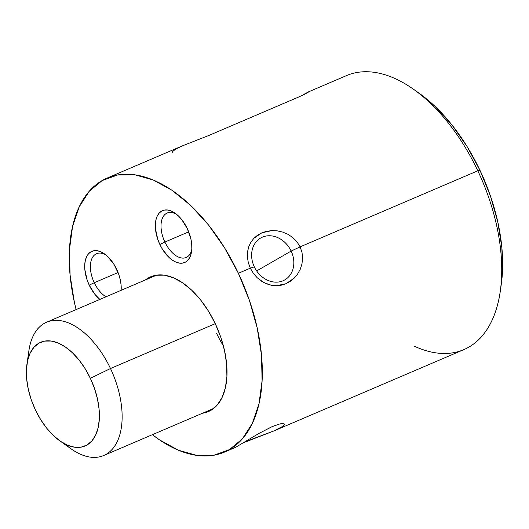 <?xml version="1.0" encoding="UTF-8"?>
<svg xmlns="http://www.w3.org/2000/svg" width="529" height="529" viewBox="0 0 529 529"><rect width="100%" height="100%" fill="white"/><g stroke="black" fill="none" stroke-linecap="round" stroke-linejoin="round"><path stroke-width="0.79" d="M284.509 424.079L282.03 423.57L279.477 424.033L272.342 426.526L258.813 433.509L235.531 447.369L258.813 433.509L272.342 426.526L279.477 424.033L283.729 423.61L284.516 424.099L284.318 424.966L280.959 427.564L274.101 430.857L245.522 441.622L243.697 442.753M283.121 426.149L274.101 430.857L463.867 349.616A149.046 83.377 -113.2 0 0 477.813 170.794L300.122 246.858L291.148 251.07L256.664 270.927L291.148 251.07A24.169 19.99 60.1 0 0 262.417 237.137A24.169 19.99 60.1 0 0 254.31 266.841A24.169 19.99 60.1 0 0 283.041 280.773A24.169 19.99 60.1 0 0 291.148 251.07L300.122 246.858L302.026 252.492L302.614 258.337L301.947 264.05L300.201 269.367L297.569 274.075L294.203 278.115L285.878 283.756L276.283 285.733L271.324 285.257L263.964 282.631L257.206 277.751L253.358 273.328L250.316 268.177L254.31 266.841A24.169 19.99 -119.9 0 1 260.665 238.01A24.169 19.99 -119.9 0 1 291.148 251.07A24.169 19.99 -119.9 0 1 284.787 279.901A24.169 19.99 -119.9 0 1 254.31 266.841L250.316 268.177L248.293 262.602L247.387 256.962L247.592 251.539L248.815 246.527L250.971 242.07L253.927 238.262L257.623 235.147L261.901 232.806L266.709 231.272L271.846 230.611L277.236 230.862L282.638 232.072L287.921 234.294L292.788 237.534L296.961 241.779L300.122 246.858L477.813 170.794L480.028 170.424A140.992 78.867 -113.2 0 0 419.338 93.375L413.658 89.341A149.046 83.377 66.8 0 1 477.813 170.794A149.046 83.377 -113.2 0 0 346.555 75.581L308.228 91.986M164.896 242.037A24.169 13.523 -113.2 0 0 180.197 257.696A24.169 13.523 -113.2 0 0 191.776 249.675A24.169 13.523 66.8 0 1 186.182 257.478A24.169 13.523 66.8 0 1 164.896 242.037L188.708 231.847L164.896 242.037A24.169 13.523 66.8 0 1 167.157 213.042A24.169 13.523 66.8 0 1 176.666 214.384A24.169 13.523 -113.2 0 0 162.416 218.193A24.169 13.523 -113.2 0 0 164.896 242.037L159.864 244.484L164.896 242.037M187.332 228.667A28.196 15.771 66.8 0 1 191.577 251.513A28.196 15.771 66.8 0 1 178.491 262.946A28.196 15.771 66.8 0 1 159.864 244.484L157.781 239.366L155.493 229.011L155.381 224.17L155.962 219.806L157.225 216.083L159.117 213.154L161.57 211.117L164.479 210.066L167.739 210.033L171.224 211.018L174.801 212.982L178.333 215.858L181.685 219.528L187.332 228.667L190.896 239.009L191.703 244.14L191.822 248.98L191.233 253.345L189.971 257.068L188.079 259.997L185.633 262.027L182.723 263.085L179.463 263.118L175.972 262.133L172.394 260.169L168.863 257.292L162.476 249.298L159.864 244.484A28.196 15.771 66.8 0 1 157.318 215.898A28.196 15.771 66.8 0 1 175.198 213.253A28.196 15.771 66.8 0 1 187.332 228.667M94.261 282.717A24.169 13.523 -113.2 0 0 105.998 296.795A24.169 13.523 66.8 0 1 94.261 282.717L118.073 272.528L94.261 282.717A24.169 13.523 66.8 0 1 96.523 253.722A24.169 13.523 66.8 0 1 106.031 255.057A24.169 13.523 -113.2 0 0 91.775 258.866A24.169 13.523 -113.2 0 0 94.261 282.717L89.229 285.164L94.261 282.717M116.697 269.34A28.196 15.771 66.8 0 1 121.141 290.309L121.068 284.82L120.255 279.689L118.78 274.458L114.085 264.526L107.698 256.532L104.167 253.662L100.589 251.692L97.105 250.706L93.838 250.746L90.928 251.797L88.482 253.827L86.591 256.763L85.328 260.48L84.739 264.844L84.858 269.684L87.146 280.046L89.229 285.164A28.196 15.771 66.8 0 1 86.677 256.578A28.196 15.771 66.8 0 1 104.557 253.933A28.196 15.771 66.8 0 1 116.697 269.34M99.862 299.421A28.196 15.771 66.8 0 1 89.229 285.164L94.876 294.303L99.862 299.421M145.422 279.914L148.252 278.003L155.817 275.265L164.301 275.173L173.36 277.732L182.664 282.85L191.848 290.322L200.557 299.864L208.459 311.105L215.243 323.622A73.313 41.011 66.8 0 1 208.386 411.588A73.313 41.011 66.8 0 1 202.495 413.235L210.82 410.372L217.188 405.088L222.107 397.464L225.387 387.79L226.908 376.443L226.61 363.859L224.501 350.515L220.666 336.927L215.243 323.622A73.313 41.011 66.8 0 0 150.686 276.786A73.313 41.011 66.8 0 0 145.429 279.914M238.381 273.288L250.316 268.177L238.381 273.288A149.046 83.377 66.8 0 1 224.441 452.116A149.046 83.377 66.8 0 1 152.405 434.679L159.421 439.797L178.333 450.199L196.762 455.403L214 455.218L229.381 449.643L242.328 438.905L252.326 423.405L258.998 403.739L262.093 380.675L261.485 355.085L257.193 327.96L249.397 300.34L238.381 273.288L224.58 247.843L208.519 224.984L190.81 205.583L172.15 190.394L153.238 179.999L134.809 174.788L117.57 174.98L102.183 180.548L89.242 191.293L79.244 206.793L72.566 226.452L69.478 249.516L70.086 275.106L74.371 302.231L76.116 309.584A149.046 83.377 66.8 0 1 107.129 178.075A149.046 83.377 66.8 0 1 238.381 273.288M304.77 93.825L308.738 91.841L305.081 94.056L298.647 97.025L209.015 135.398L182.293 145.898L175.866 149.006L172.685 151.433L172.48 152.233M308.222 91.986L305.081 94.056L298.647 97.025L209.015 135.398L182.313 145.892L107.129 178.075M257.206 277.751L253.358 273.328L250.316 268.177L248.293 262.602L247.387 256.962L247.592 251.539L248.815 246.527L250.971 242.07L253.927 238.262L261.901 232.806L271.846 230.611L277.236 230.862L282.638 232.072L287.921 234.294L292.788 237.534L296.961 241.779L300.122 246.858L302.026 252.492L302.614 258.337L301.947 264.05L300.201 269.367L297.569 274.075L294.203 278.115L290.276 281.355L285.878 283.756L281.197 285.224L276.283 285.733L271.324 285.257L266.371 283.756L261.63 281.263M274.101 430.857L245.654 441.894M500.222 291.565L501.228 284.668A140.992 78.867 -113.2 0 0 480.028 170.424L477.813 170.794A149.046 83.377 66.8 0 1 500.222 291.565A149.046 83.377 66.8 0 1 414.445 346.237M419.18 93.263L435.03 106.375L451.773 124.725L466.968 146.354L480.028 170.424L490.443 196.014L497.822 222.14L501.876 247.797L502.451 272.005L501.155 285.184M308.738 91.841L308.381 92.178M235.345 447.117L234.982 447.501M28.268 358.1A72.506 40.561 66.8 0 1 46.631 322.207A72.506 40.561 66.8 0 1 110.488 368.528A72.506 40.561 -113.2 0 0 62.587 321.063A72.506 40.561 -113.2 0 0 28.95 350.449L26.939 364.243A56.398 31.548 66.8 0 1 53.105 341.384A56.398 31.548 66.8 0 1 90.36 378.301L110.488 368.528L215.27 323.669L110.488 368.528A72.506 40.561 66.8 0 1 103.704 455.522A72.506 40.561 66.8 0 1 65.054 444.036M59.698 440.763L71.065 448.83A72.506 40.561 -113.2 0 0 117.041 442.026A72.506 40.561 -113.2 0 0 110.488 368.528L90.36 378.301A56.398 31.548 66.8 0 1 95.458 435.466A56.398 31.548 66.8 0 1 59.698 440.763A56.398 31.548 66.8 0 1 35.423 409.942A56.398 31.548 66.8 0 1 26.939 364.243M223.39 345.92A72.506 40.561 66.8 0 1 216.659 333.515M90.36 378.301L94.526 388.537L97.481 398.992L99.102 409.254L99.333 418.935L98.163 427.663L95.637 435.103L91.854 440.968L86.954 445.034L81.135 447.137L74.609 447.21L67.639 445.239L60.485 441.305L53.422 435.559L46.724 428.219L40.64 419.57L35.423 409.942L31.251 399.706L28.301 389.258L26.681 378.989L26.45 369.308L27.62 360.58L30.146 353.141L33.929 347.275L38.829 343.215L44.648 341.106L51.168 341.033L58.144 343.004L65.298 346.938L72.361 352.684L79.059 360.024L85.136 368.673L90.36 378.301M224.441 452.116L235.663 447.309M46.631 322.207L156.571 275.146M213.643 408.461L103.704 455.522"/></g></svg>
